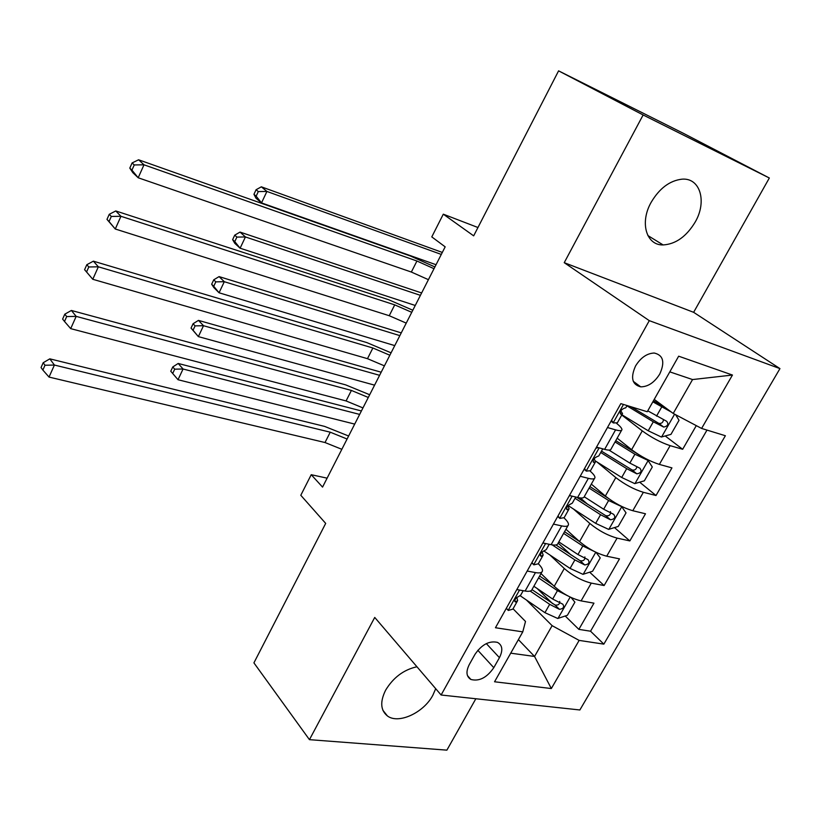 <?xml version="1.0" encoding="UTF-8"?>
<svg xmlns="http://www.w3.org/2000/svg" width="821" height="821" viewBox="0 0 821 821"><rect width="100%" height="100%" fill="white"/><g stroke="black" fill="none" stroke-linecap="round" stroke-linejoin="round"><path stroke-width="1.23" d="M651.104 202.407C639.518 222.768 646.373 245.469 663.122 244.935C675.745 244.165 686.438 236.53 695.213 222.029C707.189 201.627 700.251 177.541 681.974 179.173C669.71 180.62 659.427 188.358 651.104 202.407M416.945 666.765C403.758 669.679 393.321 677.489 385.624 690.184C379.918 701.729 380.513 710.319 387.409 715.943C398.431 724.461 423.708 712.751 432.852 695.243L435.705 688.675M635.557 365.961C630.333 377.681 632.057 384.639 640.739 386.845C648.108 386.763 654.45 382.494 659.756 374.048C665.133 362.123 663.296 355.124 654.224 353.03C646.948 353.338 640.719 357.648 635.557 365.961M769.339 178.003L683.503 133.382L558.588 70.852L643.13 114.971L564.232 262.679L649.288 320.652L779.95 368.608L693.632 312.319L769.339 178.003L643.13 114.971M649.288 320.652L441.113 695.007L579.872 709.97L779.95 368.608M441.113 695.007L374.735 617.433L309.445 739.659L446.881 750.148L475.841 698.753M309.445 739.659L253.915 662.875L325.691 523.398L300.794 495.279L311.231 474.702L322.55 487.099L445.167 246.844L431.784 236.9L443.299 214.178L473.666 235.853L558.588 70.852M540.998 573.581L554.206 586.307C562.662 593.747 571.611 598.612 581.083 600.89L593.963 603.158L578.856 629.368L565.217 616.007M552.574 603.63L537.098 588.462M549.937 555.017L564.294 568.512C572.832 575.87 581.822 580.734 591.274 583.115L604.123 585.537L589.673 572.196M570.975 554.934L558.147 543.092M604.123 585.537L619.496 558.865L606.709 556.207C597.278 553.693 588.226 548.818 579.554 541.573L565.936 529.237M591.325 484.113L605.354 496.038C614.262 503.068 623.416 507.963 632.796 510.724L645.491 513.772L629.84 540.926L614.488 527.595M587.703 504.33L580.375 497.957M617.166 438.178L631.626 449.672C640.78 456.486 650.027 461.402 659.366 464.409L671.947 467.878L656.01 495.515L639.672 482.194M493.79 667.678L499.435 657.672C503.129 650.304 502.483 645.203 497.495 642.381C489.244 640.534 481.732 644.536 474.959 654.399L469.284 664.558C465.764 671.64 466.297 676.607 470.885 679.46C479.187 681.625 486.822 677.705 493.79 667.678L477.822 650.294M518.39 639.621L534.553 656.451L552.123 625.664L579.144 640.401L603.846 644.136L725.374 435.735L701.606 428.439L732.455 375.043L678.659 356.191L647.246 411.742L620.84 403.634L495.453 627.737L522.772 631.872L525.512 621.466L513.053 608.782M579.144 640.401L551.332 688.542L494.55 681.779L522.772 631.872M621.743 415.016L642.268 430.881L631.626 449.672M596.744 461.823L615.812 477.586L605.354 496.038M573.427 508.989L589.817 523.459L579.554 541.573M578.856 629.368L590.545 631.216L706.994 430.091M642.268 430.881C651.515 437.614 660.802 442.54 670.131 445.649L682.662 449.282L696.29 425.627M656.01 495.515L643.366 492.302C633.997 489.439 624.812 484.534 615.812 477.586M629.84 540.926L617.094 538.114C607.673 535.497 598.591 530.612 589.817 523.459M527.174 571.036L535.456 572.596C539.592 573.325 541.922 572.801 542.435 571.016C542.773 569.251 541.398 566.829 538.309 563.75M516.809 589.57L525.112 591.038C529.258 591.715 531.608 591.13 532.162 589.283L541.901 571.97M542.876 542.979L551.127 544.682C555.242 545.493 557.531 545.052 557.993 543.369L567.978 525.614M564.068 517.938C567.229 520.894 568.696 523.172 568.45 524.773C568.029 526.384 565.772 526.764 561.667 525.902L553.446 524.096M569.435 495.504L577.625 497.464C581.709 498.409 583.936 498.121 584.295 496.613L594.537 478.407M590.207 471.192C593.511 474.056 595.092 476.211 594.948 477.658C594.63 479.105 592.434 479.331 588.37 478.335L580.201 476.262M596.498 447.127L604.636 449.364C608.679 450.442 610.834 450.308 611.091 448.974L621.589 430.307M616.612 423.41C620.204 426.263 621.979 428.357 621.949 429.67C621.733 430.933 619.609 431.004 615.576 429.865L607.468 427.525M526.456 600.038L552.123 625.664M477.955 227.52L443.299 214.178M327.107 478.161L311.231 474.702M510.724 653.177L534.553 656.451L551.332 688.542M654.234 399.386L673.22 413.445L692.555 379.559L669.792 371.862M590.545 631.216L603.846 644.136M682.662 449.282L665.215 435.961M701.606 428.439L673.22 413.445M732.455 375.043L692.555 379.559M564.232 262.679L693.632 312.319M506.362 608.238L508.312 610.444L512.868 609.12L517.281 601.249M508.312 610.444L506.29 608.371M523.203 590.699L520.699 595.153L518.646 596.508C515.444 598.047 514.346 599.853 515.352 601.937L517.661 600.572L516.809 597.39M341.844 449.303L325.013 442.529L49.034 377.075L54.412 365.047L45.011 365.242L43.185 362.749L41.05 367.551L42.866 370.055L45.011 365.242M347.088 439.019L330.247 432.195L54.412 365.047L49.814 358.849L324.603 426.397L348.627 436.002M49.814 358.849L43.185 362.749M42.866 370.055L49.034 377.075M567.804 595.851L557.449 590.648L538.566 577.902M552.728 584.88L539.613 576.034M571.108 597.503L574.895 602.162L567.383 615.288L557.757 618.49L544.939 612.682L520.319 595.83M530.181 591.058L549.68 604.338L559.44 609.336C563.452 608.72 564.571 607.006 562.806 604.194L552.677 599.043L533.855 586.266M559.727 601.403C559.706 604.328 558.126 605.518 554.996 604.985L532.029 589.663M359.649 414.41L183.062 369.009L178.013 379.723L170.768 371.225L172.697 373.463L174.719 369.173L172.779 366.946L170.768 371.225M354.703 424.098L178.013 379.723L172.697 373.463M174.719 369.173L183.062 369.009L178.188 363.457L361.414 410.962M178.188 363.457L172.779 366.946M531.936 562.529L533.855 564.848L538.289 563.801L542.825 555.714M533.855 564.848L531.762 562.847M549.228 544.292L546.263 549.588L544.292 550.758C541.018 552.348 539.931 554.185 541.049 556.289L543.163 555.099L542.086 551.907M362.964 407.914L346.072 400.935L70.698 328.636L76.179 316.383L66.696 316.557L64.797 314.176L62.622 319.082L64.51 321.473L66.696 316.557M368.301 397.467L351.398 390.437L76.179 316.383L71.396 310.461L345.579 384.844L369.686 394.747M71.396 310.461L64.797 314.176M64.51 321.473L70.698 328.636M557.982 515.968L559.86 518.42L564.171 517.661L568.83 509.338M559.86 518.42L557.705 516.481M570.236 495.699L569.158 496.007M575.747 497.013L572.288 503.181L570.421 504.156C567.065 505.798 565.997 507.676 567.229 509.79L569.138 508.794L567.814 505.654M384.423 365.858L367.48 358.674L92.773 279.284L84.594 269.699L86.564 271.967L88.791 266.969L86.821 264.711L84.594 269.699M389.852 355.236L372.888 348.001L98.356 266.804L92.773 279.284L86.564 271.967M88.791 266.969L98.356 266.804L93.378 261.17L366.895 342.614L391.073 352.835M93.378 261.17L86.821 264.711M584.511 468.555L586.348 471.131L590.525 470.659L595.328 462.11M586.348 471.131L584.121 469.253M598.17 447.589L595.892 448.215M602.758 448.851L598.796 455.922L596.939 456.692C593.593 458.405 592.546 460.314 593.809 462.439L595.594 461.638L594.035 458.611M406.241 323.115L389.236 315.716L115.268 229.008L106.987 219.381L109.039 221.537L111.307 216.446L109.255 214.302L106.987 219.381M411.752 312.319L394.727 304.868L120.954 216.292L115.268 229.008L109.039 221.537M111.307 216.446L120.954 216.292L115.771 210.956L388.559 299.696L412.819 310.235M115.771 210.956L109.255 214.302M611.542 420.239L613.338 422.948L617.382 422.794L622.308 414M613.338 422.948L611.04 421.142M627.059 405.543L625.807 407.77L623.939 408.335C620.645 410.1 619.619 412.05 620.861 414.184L622.534 413.599L620.768 410.777M428.418 279.674L411.352 272.049L138.195 177.767L132.838 172.677L129.8 168.11L131.935 170.142L134.254 164.949L132.109 162.938L129.8 168.11M434.011 268.703L416.935 261.016L143.993 164.805L138.195 177.767L131.935 170.142M134.254 164.949L143.993 164.805L138.585 159.787L410.582 256.08L434.914 266.948M138.585 159.787L132.109 162.938M594.876 551.743L582.807 545.986L563.606 533.383M579.452 541.48L564.55 531.71M596.005 552.297L600.243 557.9L592.588 571.262L582.972 574.331L570.072 568.419L543.728 550.881M552.184 544.877L574.895 559.912L584.747 564.961C588.883 564.294 589.971 562.529 588.01 559.655L577.953 554.534L558.814 541.901M584.88 556.895C585.034 559.963 583.464 561.246 580.17 560.743L555.92 544.97M379.6 375.32L203.516 325.721L198.364 336.61L191.047 328.092L193.048 330.237L195.1 325.875L193.089 323.731L191.047 328.092M374.581 385.152L198.364 336.61L193.048 330.237M195.1 325.875L203.516 325.721L198.466 320.385L381.18 372.211M198.466 320.385L193.089 323.731M567.999 505.469L595.656 523.357L608.628 529.381L618.244 526.446L626.033 512.848L621.63 506.598L608.618 500.523L589.088 488.085M621.63 506.598L621.087 506.136M607.735 497.926L589.93 486.596M575.039 498.285L600.562 514.705L610.506 519.785C614.775 519.077 615.822 517.251 613.656 514.326L603.671 509.225L584.254 496.777M610.444 511.586C610.824 514.808 609.274 516.183 605.785 515.711L576.67 497.239M399.858 335.635L224.297 281.706L219.063 292.779L213.891 287.617L211.664 284.23L213.727 286.293L215.82 281.86L213.747 279.807L211.664 284.23M394.757 345.61L219.063 292.779L213.727 286.293M215.82 281.86L224.297 281.706L219.084 276.605L401.253 332.885M219.084 276.605L213.747 279.807M595.523 461.053L621.692 477.483L634.756 483.62L644.362 480.819L652.295 466.975L647.995 460.427L634.9 454.229L615.042 441.955M647.995 460.427L645.788 458.672M640.431 455.665L615.76 440.672M600.736 452.474L626.7 468.668L636.85 473.84C641.078 473.029 642.094 471.151 639.908 468.227L629.861 463.095L608.956 450.093M636.839 466.892C636.234 469.509 634.633 470.525 632.026 469.93L601.485 451.129M420.414 295.344L245.428 236.951L240.112 248.209L234.765 243.283L232.63 239.64L234.765 241.61L236.889 237.095L234.744 235.145L232.63 239.64M415.252 305.474L240.112 248.209L234.765 241.61M236.889 237.095L245.428 236.951L240.04 232.086L421.635 292.964M240.04 232.086L234.744 235.145M671.434 412.121L652.849 401.828M666.252 408.283L653.465 400.751M675.642 414.728L679.029 420.28L670.952 434.381L661.357 437.029L648.21 430.768L621.887 414.749M626.895 405.82L653.311 421.799L663.727 427.074C667.863 426.12 668.848 424.2 666.673 421.296L647.759 410.828M663.45 419.849C663.06 422.579 661.51 423.739 658.801 423.349L630.918 406.723M441.298 254.428L266.917 191.447L261.509 202.9L255.988 198.21L253.946 194.3L256.152 196.168L258.307 191.58L256.09 189.723L253.946 194.3M436.043 264.721L261.509 202.9L256.152 196.168M258.307 191.58L266.917 191.447L261.345 186.819L442.314 252.437M261.345 186.819L256.09 189.723M564.294 568.512L554.206 586.307M591.274 583.115L581.083 600.89M670.131 445.649L659.366 464.409M643.366 492.302L632.796 510.724M617.094 538.114L606.709 556.207M535.456 572.596L525.112 591.038M561.667 525.902L551.127 544.682M588.37 478.335L577.625 497.464M615.576 429.865L604.636 449.364M486.33 643.592L499.435 657.672M519.529 590.053L508.189 610.301M325.013 442.529L330.247 432.195M514.716 601.054L515.598 601.947M557.993 618.408L570.185 597.062M552.677 599.043L557.449 590.648M544.939 612.682L549.68 604.338M554.996 604.985L559.44 609.336M545.585 543.533L533.732 564.704M346.072 400.935L351.398 390.437M540.362 555.499L541.193 556.289M572.124 496.151L559.737 518.267M367.48 358.674L372.888 348.001M566.5 509.112L567.26 509.79M599.166 447.866L586.235 470.956M389.236 315.716L394.727 304.868M593.131 461.864L593.809 462.439M623.488 404.445L613.225 422.774M411.352 272.049L416.935 261.016M620.266 413.733L620.861 414.184M583.208 574.259L595.8 552.205M577.953 554.534L582.807 545.986M570.072 568.419L574.895 559.912M580.17 560.743L584.747 564.961M608.874 529.309L621.743 506.762M603.671 509.225L608.618 500.523M595.656 523.357L600.562 514.705M605.785 515.711L610.506 519.785M635.002 483.548L648.108 460.591M629.861 463.095L634.9 454.229M621.692 477.483L626.7 468.668M631.872 469.858L636.727 473.799M661.603 436.967L674.605 414.184M656.533 416.114L661.654 407.093M648.21 430.768L653.311 421.799M658.421 423.184L663.43 426.971M647.872 235.555L663.122 244.935M382.884 710.278L387.409 715.943M633.278 381.334L640.739 386.845M467.477 675.621L470.885 679.46M514.777 601.352L515.352 601.937M540.403 555.673L541.049 556.289M566.511 509.153L567.229 509.79M632.026 469.93L636.85 473.84M658.801 423.349L663.727 427.074"/></g></svg>
